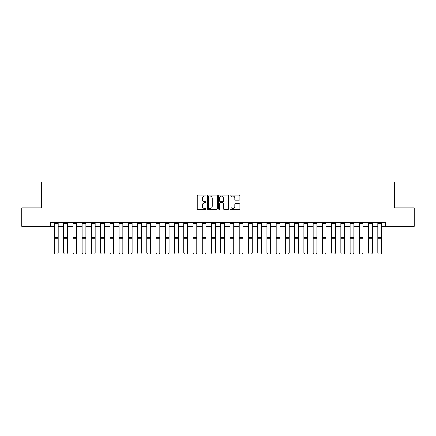 <?xml version="1.0" encoding="UTF-8"?>
<svg xmlns="http://www.w3.org/2000/svg" width="436" height="436" viewBox="0 0 436 436"><rect width="100%" height="100%" fill="white"/><g stroke="black" fill="none" stroke-linecap="round" stroke-linejoin="round"><path stroke-width="0.65" d="M206.179 195.535A0.507 0.507 0 0 0 205.667 195.028L197.96 195.028A0.725 0.725 0 0 0 197.236 195.753L197.236 208.806A0.725 0.725 0 0 0 197.96 209.531L205.667 209.531A0.507 0.507 0 0 0 206.179 209.024A0.507 0.507 0 0 0 205.667 208.517L204.669 208.517A2.322 2.322 0 0 1 202.353 206.195L202.353 205.111A2.322 2.322 0 0 1 204.669 202.789L205.667 202.789A0.507 0.507 0 0 0 206.179 202.282A0.507 0.507 0 0 0 205.667 201.77L204.669 201.77A2.322 2.322 0 0 1 202.353 199.448L202.353 198.364A2.322 2.322 0 0 1 204.669 196.042L205.667 196.042A0.507 0.507 0 0 0 206.179 195.535M239.201 200.14A0.725 0.725 0 0 0 239.925 199.416L239.925 195.753A0.725 0.725 0 0 0 239.201 195.028L230.639 195.028A0.725 0.725 0 0 0 229.914 195.753L229.914 208.806A0.725 0.725 0 0 0 230.639 209.531L239.201 209.531A0.725 0.725 0 0 0 239.925 208.806L239.925 204.386A0.725 0.725 0 0 0 239.201 203.656L235.538 203.656A0.725 0.725 0 0 0 234.808 204.386L234.808 206.577A1.94 1.94 0 0 1 232.868 208.517A1.94 1.94 0 0 1 230.927 206.577L230.927 197.982A1.94 1.94 0 0 1 232.868 196.042A1.94 1.94 0 0 1 234.808 197.982L234.808 199.416A0.725 0.725 0 0 0 235.538 200.14L239.201 200.14M50.434 226.295L21.8 226.295L21.8 207.819L41.197 207.819L41.197 181.959L394.803 181.959L394.803 207.819L414.2 207.819L414.2 226.295L385.566 226.295L385.566 222.6L50.434 222.6L50.434 226.295L54.5 226.295M217.368 195.753A0.725 0.725 0 0 0 216.638 195.028L208.081 195.028A0.725 0.725 0 0 0 207.356 195.753L207.356 208.806A0.725 0.725 0 0 0 208.081 209.531L216.638 209.531A0.725 0.725 0 0 0 217.368 208.806L217.368 195.753M219.363 195.028L227.919 195.028A0.725 0.725 0 0 1 228.644 195.753L228.644 208.806A0.725 0.725 0 0 1 227.919 209.531L224.257 209.531A0.725 0.725 0 0 1 223.532 208.806L223.532 203.514A0.725 0.725 0 0 0 222.807 202.789L220.376 202.789A0.725 0.725 0 0 0 219.651 203.514L219.651 209.024A0.507 0.507 0 0 1 219.145 209.531A0.507 0.507 0 0 1 218.632 209.024L218.632 195.753A0.725 0.725 0 0 1 219.363 195.028M58.195 226.295L63.738 226.295M67.433 226.295L72.976 226.295M76.671 226.295L82.213 226.295M85.908 226.295L91.451 226.295M95.146 226.295L100.689 226.295M104.384 226.295L109.921 226.295M113.616 226.295L119.159 226.295M122.854 226.295L128.397 226.295M132.092 226.295L137.634 226.295M141.329 226.295L146.872 226.295M150.567 226.295L156.11 226.295M159.805 226.295L165.348 226.295M169.043 226.295L174.585 226.295M178.28 226.295L183.823 226.295M187.518 226.295L193.061 226.295M196.756 226.295L202.299 226.295M205.994 226.295L211.536 226.295M215.231 226.295L220.769 226.295M224.464 226.295L230.006 226.295M233.701 226.295L239.244 226.295M242.939 226.295L248.482 226.295M252.177 226.295L257.72 226.295M261.415 226.295L266.957 226.295M270.652 226.295L276.195 226.295M279.89 226.295L285.433 226.295M289.128 226.295L294.671 226.295M298.366 226.295L303.908 226.295M307.603 226.295L313.146 226.295M316.841 226.295L322.384 226.295M326.079 226.295L331.616 226.295M335.311 226.295L340.854 226.295M344.549 226.295L350.092 226.295M353.787 226.295L359.329 226.295M363.025 226.295L368.567 226.295M372.262 226.295L377.805 226.295M381.5 226.295L385.566 226.295M208.877 196.042A0.507 0.507 0 0 0 208.37 196.549L208.37 208.01A0.507 0.507 0 0 0 208.877 208.517L209.929 208.517A2.322 2.322 0 0 0 212.25 206.195L212.25 198.364A2.322 2.322 0 0 0 209.929 196.042L208.877 196.042M223.532 198.02A1.94 1.94 0 0 0 221.592 196.08A1.94 1.94 0 0 0 219.651 198.02L219.651 201.045A0.725 0.725 0 0 0 220.376 201.77L222.807 201.77A0.725 0.725 0 0 0 223.532 201.045L223.532 198.02M58.195 222.6L58.195 253.125L57.639 254.041L55.056 253.986L57.639 254.041M55.056 254.041L54.5 252.989L58.195 252.989L57.639 253.986M54.5 222.6L54.5 252.989L55.056 253.986M67.433 222.6L67.433 253.125L66.877 254.041L64.294 253.986L66.877 254.041M64.294 254.041L63.738 252.989L67.433 252.989L66.877 253.986M63.738 222.6L63.738 252.989L64.294 253.986M76.671 222.6L76.671 253.125L76.115 254.041L73.531 253.986L76.115 254.041M73.531 254.041L72.976 252.989L76.671 252.989L76.115 253.986M72.976 222.6L72.976 252.989L73.531 253.986M85.908 222.6L85.908 253.125L85.352 254.041L82.764 253.986L85.352 254.041M82.764 254.041L82.213 252.989L85.908 252.989L85.352 253.986M82.213 222.6L82.213 252.989L82.764 253.986M95.146 222.6L95.146 253.125L94.59 254.041L92.001 253.986L94.59 254.041M92.001 254.041L91.451 252.989L95.146 252.989L94.59 253.986M91.451 222.6L91.451 252.989L92.001 253.986M104.384 222.6L104.384 253.125L103.828 254.041L101.239 253.986L103.828 254.041M101.239 254.041L100.689 252.989L104.384 252.989L103.828 253.986M100.689 222.6L100.689 252.989L101.239 253.986M113.616 222.6L113.616 253.125L113.066 254.041L110.477 253.986L113.066 254.041M110.477 254.041L109.921 252.989L113.616 252.989L113.066 253.986M109.921 222.6L109.921 252.989L110.477 253.986M122.854 222.6L122.854 253.125L122.303 254.041L119.715 253.986L122.303 254.041M119.715 254.041L119.159 252.989L122.854 252.989L122.303 253.986M119.159 222.6L119.159 252.989L119.715 253.986M132.092 222.6L132.092 253.125L131.541 254.041L128.952 253.986L131.541 254.041M128.952 254.041L128.397 252.989L132.092 252.989L131.541 253.986M128.397 222.6L128.397 252.989L128.952 253.986M141.329 222.6L141.329 253.125L140.779 254.041L138.19 253.986L140.779 254.041M138.19 254.041L137.634 252.989L141.329 252.989L140.779 253.986M137.634 222.6L137.634 252.989L138.19 253.986M150.567 222.6L150.567 253.125L150.011 254.041L147.428 253.986L150.011 254.041M147.428 254.041L146.872 252.989L150.567 252.989L150.011 253.986M146.872 222.6L146.872 252.989L147.428 253.986M159.805 222.6L159.805 253.125L159.249 254.041L156.666 253.986L159.249 254.041M156.666 254.041L156.11 252.989L159.805 252.989L159.249 253.986M156.11 222.6L156.11 252.989L156.666 253.986M169.043 222.6L169.043 253.125L168.487 254.041L165.903 253.986L168.487 254.041M165.903 254.041L165.348 252.989L169.043 252.989L168.487 253.986M165.348 222.6L165.348 252.989L165.903 253.986M178.28 222.6L178.28 253.125L177.725 254.041L175.141 253.986L177.725 254.041M175.141 254.041L174.585 252.989L178.28 252.989L177.725 253.986M174.585 222.6L174.585 252.989L175.141 253.986M187.518 222.6L187.518 253.125L186.962 254.041L184.379 253.986L186.962 254.041M184.379 254.041L183.823 252.989L187.518 252.989L186.962 253.986M183.823 222.6L183.823 252.989L184.379 253.986M196.756 222.6L196.756 253.125L196.2 254.041L193.611 253.986L196.2 254.041M193.611 254.041L193.061 252.989L196.756 252.989L196.2 253.986M193.061 222.6L193.061 252.989L193.611 253.986M205.994 222.6L205.994 253.125L205.438 254.041L202.849 253.986L205.438 254.041M202.849 254.041L202.299 252.989L205.994 252.989L205.438 253.986M202.299 222.6L202.299 252.989L202.849 253.986M215.231 222.6L215.231 253.125L214.675 254.041L212.087 253.986L214.675 254.041M212.087 254.041L211.536 252.989L215.231 252.989L214.675 253.986M211.536 222.6L211.536 252.989L212.087 253.986M224.464 222.6L224.464 253.125L223.913 254.041L221.325 253.986L223.913 254.041M221.325 254.041L220.769 252.989L224.464 252.989L223.913 253.986M220.769 222.6L220.769 252.989L221.325 253.986M233.701 222.6L233.701 253.125L233.151 254.041L230.562 253.986L233.151 254.041M230.562 254.041L230.006 252.989L233.701 252.989L233.151 253.986M230.006 222.6L230.006 252.989L230.562 253.986M242.939 222.6L242.939 253.125L242.389 254.041L239.8 253.986L242.389 254.041M239.8 254.041L239.244 252.989L242.939 252.989L242.389 253.986M239.244 222.6L239.244 252.989L239.8 253.986M252.177 222.6L252.177 253.125L251.621 254.041L249.038 253.986L251.621 254.041M249.038 254.041L248.482 252.989L252.177 252.989L251.621 253.986M248.482 222.6L248.482 252.989L249.038 253.986M261.415 222.6L261.415 253.125L260.859 254.041L258.276 253.986L260.859 254.041M258.276 254.041L257.72 252.989L261.415 252.989L260.859 253.986M257.72 222.6L257.72 252.989L258.276 253.986M270.652 222.6L270.652 253.125L270.097 254.041L267.513 253.986L270.097 254.041M267.513 254.041L266.957 252.989L270.652 252.989L270.097 253.986M266.957 222.6L266.957 252.989L267.513 253.986M279.89 222.6L279.89 253.125L279.334 254.041L276.751 253.986L279.334 254.041M276.751 254.041L276.195 252.989L279.89 252.989L279.334 253.986M276.195 222.6L276.195 252.989L276.751 253.986M289.128 222.6L289.128 253.125L288.572 254.041L285.989 253.986L288.572 254.041M285.989 254.041L285.433 252.989L289.128 252.989L288.572 253.986M285.433 222.6L285.433 252.989L285.989 253.986M298.366 222.6L298.366 253.125L297.81 254.041L295.221 253.986L297.81 254.041M295.221 254.041L294.671 252.989L298.366 252.989L297.81 253.986M294.671 222.6L294.671 252.989L295.221 253.986M307.603 222.6L307.603 253.125L307.048 254.041L304.459 253.986L307.048 254.041M304.459 254.041L303.908 252.989L307.603 252.989L307.048 253.986M303.908 222.6L303.908 252.989L304.459 253.986M316.841 222.6L316.841 253.125L316.285 254.041L313.697 253.986L316.285 254.041M313.697 254.041L313.146 252.989L316.841 252.989L316.285 253.986M313.146 222.6L313.146 252.989L313.697 253.986M326.079 222.6L326.079 253.125L325.523 254.041L322.934 253.986L325.523 254.041M322.934 254.041L322.384 252.989L326.079 252.989L325.523 253.986M322.384 222.6L322.384 252.989L322.934 253.986M335.311 222.6L335.311 253.125L334.761 254.041L332.172 253.986L334.761 254.041M332.172 254.041L331.616 252.989L335.311 252.989L334.761 253.986M331.616 222.6L331.616 252.989L332.172 253.986M344.549 222.6L344.549 253.125L343.999 254.041L341.41 253.986L343.999 254.041M341.41 254.041L340.854 252.989L344.549 252.989L343.999 253.986M340.854 222.6L340.854 252.989L341.41 253.986M353.787 222.6L353.787 253.125L353.236 254.041L350.648 253.986L353.236 254.041M350.648 254.041L350.092 252.989L353.787 252.989L353.236 253.986M350.092 222.6L350.092 252.989L350.648 253.986M363.025 222.6L363.025 253.125L362.469 254.041L359.885 253.986L362.469 254.041M359.885 254.041L359.329 252.989L363.025 252.989L362.469 253.986M359.329 222.6L359.329 252.989L359.885 253.986M372.262 222.6L372.262 253.125L371.706 254.041L369.123 253.986L371.706 254.041M369.123 254.041L368.567 252.989L372.262 252.989L371.706 253.986M368.567 222.6L368.567 252.989L369.123 253.986M381.5 222.6L381.5 253.125L380.944 254.041L378.361 253.986L380.944 254.041M378.361 254.041L377.805 252.989L381.5 252.989L380.944 253.986M377.805 222.6L377.805 252.989L378.361 253.986M58.195 237.358L54.5 237.358M58.195 238.759L54.5 238.759M58.195 223.395L54.5 223.395M67.433 237.358L63.738 237.358M67.433 238.759L63.738 238.759M67.433 223.395L63.738 223.395M76.671 237.358L72.976 237.358M76.671 238.759L72.976 238.759M76.671 223.395L72.976 223.395M85.908 237.358L82.213 237.358M85.908 238.759L82.213 238.759M85.908 223.395L82.213 223.395M95.146 237.358L91.451 237.358M95.146 238.759L91.451 238.759M95.146 223.395L91.451 223.395M104.384 237.358L100.689 237.358M104.384 238.759L100.689 238.759M104.384 223.395L100.689 223.395M113.616 237.358L109.921 237.358M113.616 238.759L109.921 238.759M113.616 223.395L109.921 223.395M122.854 237.358L119.159 237.358M122.854 238.759L119.159 238.759M122.854 223.395L119.159 223.395M132.092 237.358L128.397 237.358M132.092 238.759L128.397 238.759M132.092 223.395L128.397 223.395M141.329 237.358L137.634 237.358M141.329 238.759L137.634 238.759M141.329 223.395L137.634 223.395M150.567 237.358L146.872 237.358M150.567 238.759L146.872 238.759M150.567 223.395L146.872 223.395M159.805 237.358L156.11 237.358M159.805 238.759L156.11 238.759M159.805 223.395L156.11 223.395M169.043 237.358L165.348 237.358M169.043 238.759L165.348 238.759M169.043 223.395L165.348 223.395M178.28 237.358L174.585 237.358M178.28 238.759L174.585 238.759M178.28 223.395L174.585 223.395M187.518 237.358L183.823 237.358M187.518 238.759L183.823 238.759M187.518 223.395L183.823 223.395M196.756 237.358L193.061 237.358M196.756 238.759L193.061 238.759M196.756 223.395L193.061 223.395M205.994 237.358L202.299 237.358M205.994 238.759L202.299 238.759M205.994 223.395L202.299 223.395M215.231 237.358L211.536 237.358M215.231 238.759L211.536 238.759M215.231 223.395L211.536 223.395M224.464 237.358L220.769 237.358M224.464 238.759L220.769 238.759M224.464 223.395L220.769 223.395M233.701 237.358L230.006 237.358M233.701 238.759L230.006 238.759M233.701 223.395L230.006 223.395M242.939 237.358L239.244 237.358M242.939 238.759L239.244 238.759M242.939 223.395L239.244 223.395M252.177 237.358L248.482 237.358M252.177 238.759L248.482 238.759M252.177 223.395L248.482 223.395M261.415 237.358L257.72 237.358M261.415 238.759L257.72 238.759M261.415 223.395L257.72 223.395M270.652 237.358L266.957 237.358M270.652 238.759L266.957 238.759M270.652 223.395L266.957 223.395M279.89 237.358L276.195 237.358M279.89 238.759L276.195 238.759M279.89 223.395L276.195 223.395M289.128 237.358L285.433 237.358M289.128 238.759L285.433 238.759M289.128 223.395L285.433 223.395M298.366 237.358L294.671 237.358M298.366 238.759L294.671 238.759M298.366 223.395L294.671 223.395M307.603 237.358L303.908 237.358M307.603 238.759L303.908 238.759M307.603 223.395L303.908 223.395M316.841 237.358L313.146 237.358M316.841 238.759L313.146 238.759M316.841 223.395L313.146 223.395M326.079 237.358L322.384 237.358M326.079 238.759L322.384 238.759M326.079 223.395L322.384 223.395M335.311 237.358L331.616 237.358M335.311 238.759L331.616 238.759M335.311 223.395L331.616 223.395M344.549 237.358L340.854 237.358M344.549 238.759L340.854 238.759M344.549 223.395L340.854 223.395M353.787 237.358L350.092 237.358M353.787 238.759L350.092 238.759M353.787 223.395L350.092 223.395M363.025 237.358L359.329 237.358M363.025 238.759L359.329 238.759M363.025 223.395L359.329 223.395M372.262 237.358L368.567 237.358M372.262 238.759L368.567 238.759M372.262 223.395L368.567 223.395M381.5 237.358L377.805 237.358M381.5 238.759L377.805 238.759M381.5 223.395L377.805 223.395"/></g></svg>
